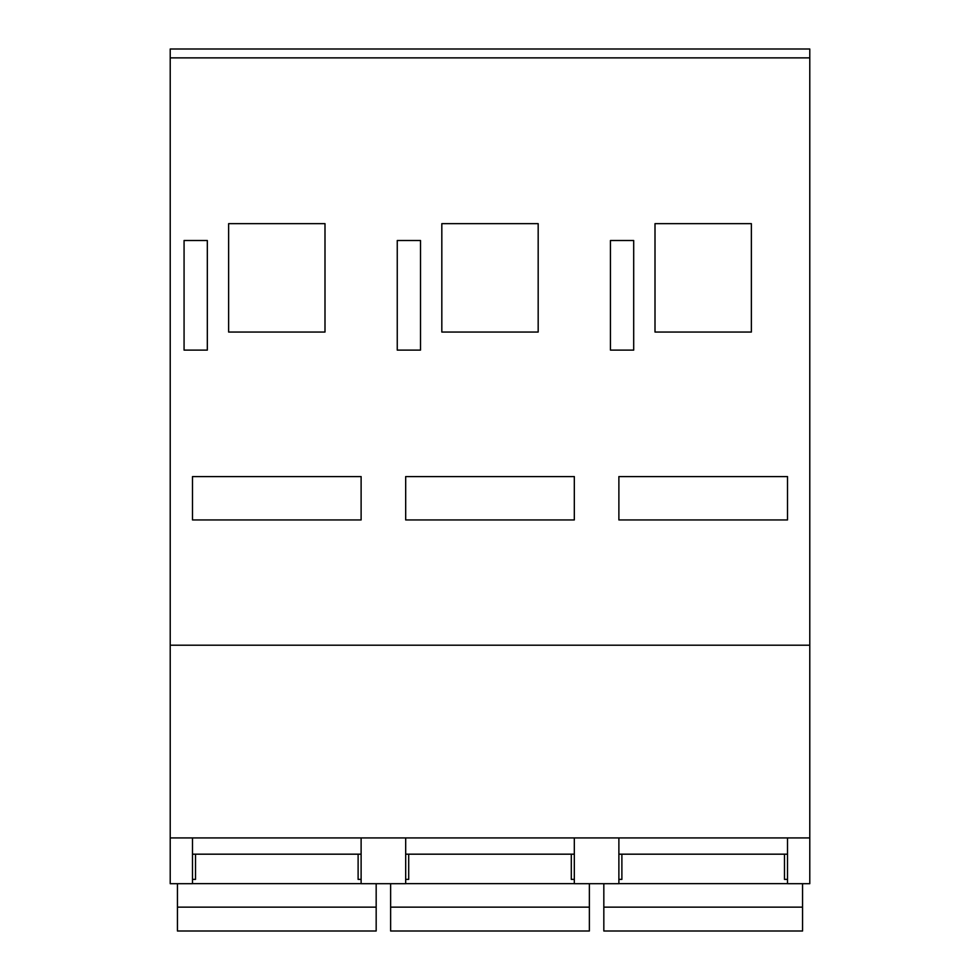 <?xml version="1.0" encoding="UTF-8"?>
<svg xmlns="http://www.w3.org/2000/svg" width="980" height="980" viewBox="0 0 980 980"><rect width="100%" height="100%" fill="white"/><g stroke="black" fill="none" stroke-linecap="round" stroke-linejoin="round"><path stroke-width="1.47" d="M621.884 854.18L621.884 879.391L618.882 879.391M784.49 854.18L784.49 879.391L787.504 879.391M408.697 854.18L408.697 879.391L405.683 879.391M571.303 854.18L571.303 879.391L574.317 879.391M195.51 854.18L195.51 879.391L192.496 879.391M358.116 854.18L358.116 879.391L361.118 879.391M809.786 57.869L170.214 57.869L170.214 49L809.786 49L809.786 837.925L170.214 837.925L170.214 883.691L192.496 883.691L192.496 837.925M618.882 837.925L618.882 883.691L574.317 883.691L574.317 837.925M405.683 837.925L405.683 883.691L361.118 883.691L361.118 837.925M405.683 476.586L405.683 519.939L574.317 519.939L574.317 476.586L405.683 476.586M655.008 223.648L655.008 332.049L751.366 332.049L751.366 223.648L655.008 223.648M228.634 223.648L228.634 332.049L324.993 332.049L324.993 223.648L228.634 223.648M397.255 240.504L397.255 350.117L420.506 350.117L420.506 240.504L397.255 240.504M170.214 57.869L170.214 837.925M809.786 645.208L170.214 645.208M184.069 240.504L184.069 350.117L207.319 350.117L207.319 240.504L184.069 240.504M610.442 240.504L610.442 350.117L633.692 350.117L633.692 240.504L610.442 240.504M441.821 223.648L441.821 332.049L538.179 332.049L538.179 223.648L441.821 223.648M192.496 476.586L192.496 519.939L361.118 519.939L361.118 476.586L192.496 476.586M618.882 476.586L618.882 519.939L787.504 519.939L787.504 476.586L618.882 476.586M787.504 837.925L787.504 883.691L809.786 883.691L809.786 837.925M361.118 883.654L192.496 883.654M574.317 883.654L405.683 883.654M787.504 883.654L618.882 883.654M177.441 907.149L177.441 931L376.173 931L376.173 907.149L177.441 907.149L177.441 883.691M376.173 883.691L376.173 907.149M390.628 907.149L390.628 931L589.372 931L589.372 907.149L390.628 907.149L390.628 883.691M589.372 883.691L589.372 907.149M603.827 907.149L603.827 931L802.559 931L802.559 907.149L603.827 907.149L603.827 883.691M802.559 883.691L802.559 907.149M787.504 854.18L618.882 854.18M574.317 854.18L405.683 854.18M361.118 854.18L192.496 854.18"/></g></svg>
